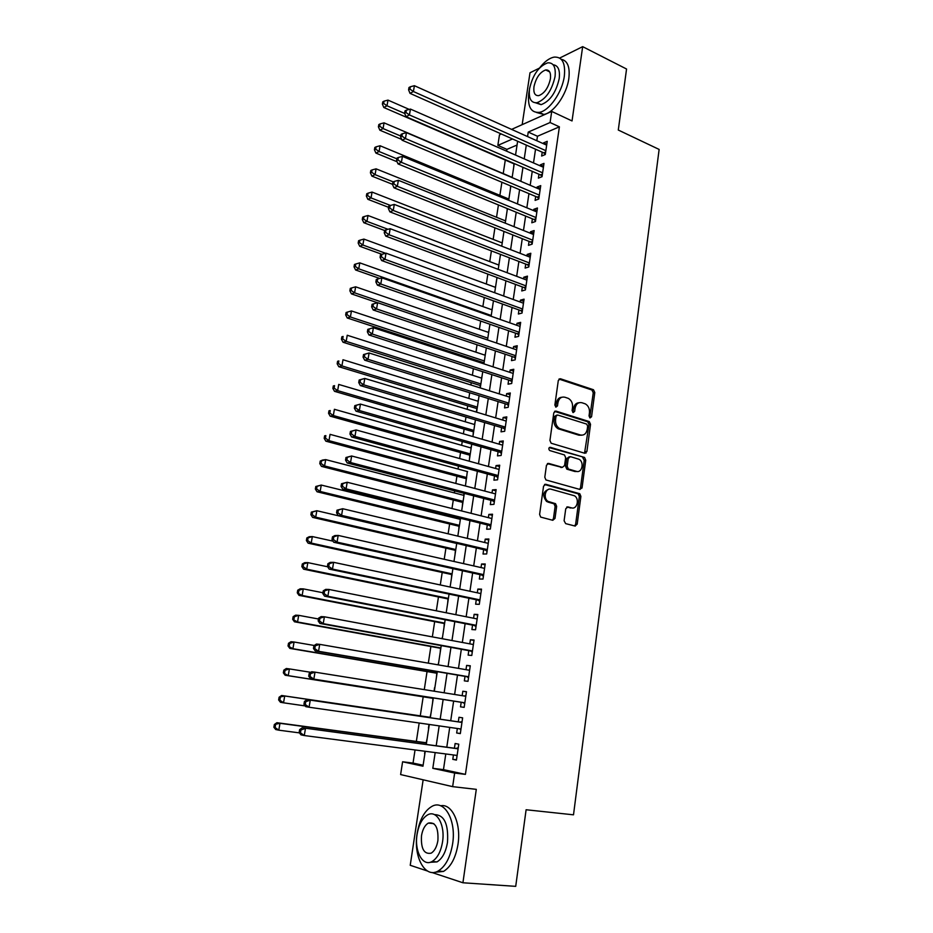 <?xml version="1.0" encoding="UTF-8"?>
<svg xmlns="http://www.w3.org/2000/svg" width="933" height="933" viewBox="0 0 933 933"><rect width="100%" height="100%" fill="white"/><g stroke="black" fill="none" stroke-linecap="round" stroke-linejoin="round"><path stroke-width="1.4" d="M590.076 417.937L591.557 416.736L594.788 392.536L593.481 389.737L560.488 378.775L558.307 380.466L554.867 405.085L555.951 407.126L557.479 405.913L557.934 402.729C558.925 398.344 561.246 396.513 564.897 397.225L568.372 398.403C571.451 400.257 572.827 403.254 572.535 407.383L572.104 410.555L573.165 412.584L574.67 411.371L575.101 408.211C576.069 403.861 578.343 402.03 581.935 402.729L585.341 403.884C588.361 405.703 589.738 408.677 589.458 412.783L589.026 415.931L590.076 417.937M589.703 417.739L593.248 392.793L591.93 390.006L559.007 379.078M555.636 406.975L556.406 402.974L557.934 402.729M572.815 412.409L573.562 408.444L575.101 408.211M564.103 520.754L565.655 523.623L575.02 526.037L577.189 524.148L580.897 496.391L579.778 493.72L545.782 484.297L543.554 486.163L539.612 514.41L540.673 517.092L552.791 520.299L555.007 518.398L556.651 506.362L555.555 503.692L548.138 501.418C542.714 498.42 545.478 487.318 551.146 489.23L574.378 495.75C579.755 498.584 577.2 509.71 571.579 507.879L567.917 506.911L565.736 508.777L564.103 520.754M445.787 753.957L443.467 769.632L465.427 774.367L454.639 773.06L452.645 786.647L400.619 774.577L402.601 761.783L422.976 766.203L425.238 751.287M511.587 129.395L551.706 111.424L572.034 120.94L582.67 46.65L626.556 69.019L618.287 130.037L659.13 149.432L573.503 814.824L526.107 809.751L515.716 886.35L462.92 882.77L476.296 789.353L452.645 786.647M551.706 111.424L550.085 122.526L528.241 132.089L527.565 136.58M465.427 774.367L559.392 126.83L550.085 122.526M584.781 453.263L586.904 451.49L590.531 424.34L589.283 421.588L555.986 411.091L553.794 412.829L549.934 440.458L551.146 443.233L584.781 453.263M585.737 460.167L582.075 487.621L579.929 489.452L545.933 479.947L544.802 477.229L546.47 465.24L548.697 463.421L562.401 467.34L564.582 465.532L565.655 457.683L564.465 454.942L549.642 450.511C548.371 448.808 548.604 447.747 550.353 447.327L584.559 457.45L585.737 460.167L584.198 460.331L580.524 487.749L582.075 487.621M423.15 779.801L410.228 865.288L427.466 871.014M431.792 872.437L462.92 882.77M582.67 46.65L559.683 58.056M539.449 68.097L530.002 72.774L522.165 124.66M424.597 753.631L424.958 751.252M427.197 738.341L426.241 742.761M428.457 728.102L429.017 724.428M431.046 712.917L430.101 717.302M434.591 687.633L434.055 691.19M432.97 698.339L432.574 702.794M438.044 664.832L438.662 662.64M436.772 673.218L436.387 677.626M442.149 637.729L442.009 638.685M440.551 648.272L440.178 652.645M444.306 623.512L443.933 627.851M448.027 598.939L447.653 603.231M451.724 574.541L451.362 578.798M455.397 550.318L455.036 554.54M460.261 518.223L460.097 519.284M459.036 526.27L458.686 530.457M464.028 493.324L463.724 495.33M462.651 502.397L462.301 506.537M467.328 471.55L465.415 485.976M466.243 478.687L465.894 482.804M470.908 447.933L471.585 445.286M469.812 455.152L469.474 459.234M474.454 424.492L475.107 421.984M473.358 431.792L473.019 435.828M477.988 401.225L478.617 398.858M476.868 408.596L476.343 412.083M481.486 378.11L482.093 375.894M480.355 385.551L480.017 387.836M484.962 355.158L485.545 353.094M483.83 362.68L483.656 363.777M488.414 332.381L488.974 330.445M491.843 309.756L492.379 307.96M495.248 287.282L495.761 285.626M498.63 264.972L499.12 263.456M501.989 242.813L502.455 241.425M505.313 220.818L505.768 219.558M503.727 231.326L503.82 232.469M508.625 198.962L509.056 197.843M507.179 208.537L507.12 210.648M511.914 177.27L512.334 176.267M510.608 185.912L510.398 188.979M542.213 152.184L541.641 156.033L545.292 154.54L547.228 141.315L543.577 142.854L543.449 143.729M538.959 174.249L538.388 178.121L542.038 176.71L543.986 163.392L540.347 164.849L540.195 165.852M535.682 196.466L535.11 200.373L538.761 199.032L540.732 185.62L537.081 187.008L536.907 188.139M532.393 218.847L531.81 222.777L535.46 221.518L537.443 208.001L533.793 209.319L533.606 210.59M529.069 241.379L528.486 245.344L532.137 244.154L534.131 230.556L530.48 231.781L530.271 233.203M525.722 264.086L525.139 268.074L528.789 266.966L530.807 253.263L527.157 254.417L526.923 255.969M522.363 286.944L521.769 290.956L525.419 289.93L527.448 276.133L523.798 277.206L523.541 278.897M518.97 309.966L518.375 314.013L522.025 313.068L524.066 299.166L520.416 300.158L520.148 302M515.552 333.163L514.958 337.233L518.608 336.37L520.661 322.363L517.01 323.284L516.719 325.267M512.112 356.523L511.506 360.628L515.168 359.846L517.232 345.735L513.582 346.575L513.267 348.709M508.648 380.046L508.042 384.186L511.692 383.486L513.78 369.281L510.129 370.028L509.791 372.314M505.161 403.756L504.543 407.919L508.193 407.301L510.293 392.991L506.642 393.656L506.281 396.093M501.639 427.629L501.021 431.827L504.683 431.303L506.794 416.888L503.144 417.459L502.759 420.048M498.094 451.677L497.476 455.899L501.126 455.467L503.26 440.947L499.61 441.437L499.202 444.178M581.97 488.099L580.653 487.737M494.525 475.9L493.907 480.168L497.557 479.819L499.703 465.194L496.053 465.59L495.621 468.494M490.933 500.31L490.303 504.601L493.954 504.345L496.123 489.615L492.472 489.918L492.018 492.986M487.318 524.906L486.676 529.221L490.338 529.069L492.507 514.211L488.857 514.433L488.379 517.663M483.667 549.677L483.026 554.027L486.676 553.957L488.88 539.006L485.218 539.122L484.717 542.516M479.994 574.635L479.34 579.02L483.002 579.055L485.207 563.975L481.556 563.999L481.031 567.567M476.285 599.779L475.632 604.199L479.294 604.327L481.521 589.131L477.859 589.073L477.311 592.805M472.553 625.11L471.9 629.565L475.55 629.787L477.801 614.485L474.139 614.322L473.567 618.229M468.798 650.639L468.133 655.129L471.783 655.456L474.046 640.038L470.395 639.77L469.8 643.852M465.007 676.367L464.342 680.88L467.993 681.312L470.279 665.777L466.617 665.404L465.999 669.672M461.194 702.281L460.517 706.841L464.168 707.366L466.465 691.703L462.815 691.248L462.162 695.691M457.333 728.486L456.669 732.988L460.319 733.618L462.628 717.839L458.978 717.279L458.313 721.85M559.392 126.83L537.466 136.253L536.802 140.731M535.542 149.21L533.501 162.925M532.253 171.345L530.189 185.282M528.953 193.632L526.842 207.802M525.617 216.071L523.483 230.474M522.258 238.685L520.089 253.309M518.876 261.45L516.672 276.32M515.482 284.378L513.232 299.493M512.054 307.482L509.768 322.83M508.602 330.737L506.281 346.341M505.115 354.178L502.77 370.016M501.616 377.783L499.225 393.878M498.094 401.563L495.656 417.914M494.537 425.506L492.064 442.125M490.956 449.636L488.449 466.512M487.341 473.952L484.798 491.085M483.714 498.432L481.125 515.844M480.052 523.11L477.428 540.79M476.355 547.963L473.696 565.923M472.646 573.002L469.94 591.242M468.902 598.24L466.15 616.76M465.124 623.664L462.336 642.464M461.322 649.275L458.488 668.378M457.497 675.084L454.616 694.479M453.636 701.103L450.721 720.731M449.729 727.402L446.802 747.1M453.438 754.96L452.785 759.345L456.435 760.08L458.768 744.184L455.117 743.508L454.441 748.114M517.057 145.023L506.922 149.373L506.654 151.181M505.289 160.079L503.225 173.561M501.896 182.25L499.89 195.347M498.42 204.957L496.531 217.284M494.922 227.839L493.16 239.373M491.399 250.884L489.755 261.613M487.842 274.092L486.326 284.017M484.274 297.475L482.874 306.572M480.67 321.034L479.399 329.291M477.031 344.767L475.9 352.161M474.745 359.706L474.582 360.814M473.381 368.675L472.378 375.206M471.235 382.67L470.885 384.967M469.696 392.746L468.832 398.403M467.701 405.808L467.165 409.319M465.987 417.016L465.252 421.774M464.133 429.098L463.409 433.833M462.243 441.461L461.648 445.321M460.54 452.563L459.631 458.546M458.476 466.08L458.021 469.031M456.925 476.203L455.817 483.446M454.686 490.898L454.371 492.916M453.286 500.006L451.98 508.532M450.861 515.902L450.697 516.964M449.624 523.984L448.12 533.816M445.927 548.138L444.213 559.287M442.207 572.454L440.294 584.956M438.452 596.968L436.329 610.823M434.673 621.646L432.352 636.889M430.871 646.522L428.329 663.153M427.046 671.573L424.282 689.627M423.185 696.811L420.27 715.856M419.174 723.017L416.351 741.432M415.045 749.957L413.039 763.077L423.115 765.247M513.955 163.823L513.663 167.462M413.039 763.077L402.601 761.783M506.922 149.373L497.849 145.396L499.482 134.819L501.336 133.99M435.175 752.581L432.807 768.325L454.639 773.06M526.294 145.093L524.229 158.867M522.958 167.322L520.859 181.317M519.599 189.691L517.465 203.919M516.217 212.234L514.048 226.696M512.812 234.929L510.608 249.624M509.383 257.8L507.144 272.728M505.931 280.833L503.657 295.994M502.455 304.03L500.135 319.436M498.945 327.39L496.601 343.052M495.423 350.925L493.032 366.844M491.866 374.634L489.44 390.799M488.286 398.519L485.813 414.94M484.67 422.579L482.174 439.256M481.031 446.814L478.489 463.759M477.369 471.235L474.792 488.449M473.684 495.831L471.06 513.313M469.964 520.614L467.305 538.376M466.22 545.583L463.514 563.625M462.441 570.751L459.701 589.073M458.639 596.105L455.852 614.707M454.814 621.646L451.98 640.539M450.954 647.385L448.073 666.57M447.059 673.323L444.143 692.811M443.14 699.458L440.178 719.191M439.175 725.886L436.212 745.677M512.52 138.97L497.849 145.396M426.288 744.359L429.297 724.463M430.311 717.745L433.32 697.919M434.323 691.236L437.297 671.667M438.323 664.879L441.239 645.613M442.277 638.732L445.158 619.757M446.207 612.783L449.041 594.099M450.114 587.032L452.902 568.64M453.986 561.479L456.727 543.368M457.823 536.125L460.529 518.281M461.637 510.957L464.296 493.394M469.171 461.182L471.748 444.166M472.903 436.586L475.433 419.827M476.6 412.164L479.096 395.674M480.273 387.918L482.734 371.684M483.912 363.858L486.338 347.881M487.527 339.974L489.918 324.252M491.12 316.264L493.464 300.788M494.688 292.729L496.997 277.498M498.222 269.369L500.496 254.382M501.744 246.184L503.972 231.431M505.231 223.15L507.424 208.642M508.683 200.292L510.852 186.017M512.124 177.597L514.258 163.543M515.541 155.065L517.628 141.245M537.466 136.253L528.241 132.089M443.467 769.632L432.807 768.325M543.577 142.854L546.796 144.288M540.347 164.849L543.566 166.261M537.081 187.008L540.324 188.384M533.793 209.319L537.058 210.66M530.48 231.781L533.758 233.098M527.157 254.417L530.445 255.7M523.798 277.206L527.11 278.454M520.416 300.158L523.74 301.371M517.01 323.284L520.357 324.462M513.582 346.575L516.94 347.717M510.129 370.028L513.5 371.136M506.642 393.656L510.048 394.729M503.144 417.459L506.561 418.497M499.61 441.437L503.05 442.429M496.053 465.59L499.505 466.547M492.472 489.918L495.936 490.84M488.857 514.433L492.356 515.308M485.218 539.122L488.729 539.962M481.556 563.999L485.09 564.803M477.859 589.073L481.416 589.831M474.139 614.322L477.719 615.045M470.395 639.77L473.987 640.446M466.617 665.404L470.232 666.045M462.815 691.248L466.453 691.831M456.669 732.988L460.331 733.501M452.785 759.345L456.47 759.812M578.985 402.741C576.069 402.939 574.261 404.84 573.562 408.444M561.853 397.236C558.925 397.47 557.106 399.382 556.406 402.974M584.536 453.193L588.991 424.562L587.743 421.798L554.564 411.36M587.673 426.078L586.624 424.072L557.584 414.998L556.056 416.211L555.578 419.593C555.275 423.64 556.593 426.614 559.555 428.504L580.419 434.988C584.011 435.618 586.274 433.763 587.219 429.402L587.673 426.078M556.663 415.138L554.529 416.445L556.056 416.211M581.621 435.198L578.88 435.186L558.027 428.714C555.077 426.824 553.747 423.862 554.062 419.815L554.529 416.445M579.615 489.359L580.524 487.749M547.379 463.643L561.969 467.386M549.234 447.63L584.233 457.322M576.407 471.352C582.11 473.311 584.513 461.952 578.985 459.269L570.413 456.645L568.244 458.43L567.182 466.278L568.337 468.996L576.407 471.352L574.868 471.503L577.095 471.492M569.27 456.762L566.716 458.604L568.244 458.43M574.868 471.503L566.809 469.147L565.643 466.43L566.716 458.604M584.198 460.331L582.693 457.485M572.069 507.984L566.716 507.097M548.966 489.23C542.936 491.458 542.143 495.563 546.61 501.522L549.385 501.966M552.429 520.206L553.467 518.48L555.123 506.467L554.027 503.785L547.858 502.071M574.623 525.932L575.638 524.218L579.346 496.508L578.227 493.837L544.522 484.495M409.237 109.406L387.988 100.111L387.008 105.791L383.825 107.505L514.2 163.928M383.65 103.435L384.034 101.161L382.763 101.86L382.367 104.123L383.65 103.435L387.008 105.791L404.712 113.464M384.034 101.161L387.988 100.111M383.825 107.505L382.367 104.123M545.852 150.679L413.412 91.527L414.404 85.696L546.668 145.163M545.327 154.272L543.682 152.837L410.019 93.358L413.412 91.527L409.937 89.102L410.333 86.769L408.981 87.515L408.584 89.836L409.937 89.102M408.584 89.836L410.019 93.358M414.404 85.696L410.333 86.769M529.361 90.209L528.824 93.102C527.367 106.479 530.842 112.893 539.239 112.368C549.117 111.027 562.272 92.285 564.325 76.191C565.631 63.012 562.237 56.656 554.155 57.111C549.292 58.056 544.429 61.671 539.554 67.981M536.58 112.496L543.741 114.456C553.654 113.138 566.809 94.466 568.85 78.407C570.11 67.001 567.556 60.622 561.188 59.269M553.164 64.774C558.132 65.392 560.15 70.01 559.205 78.629C555.998 92.612 549.969 101.289 541.117 104.659L535.612 102.828M555.042 76.599C555.998 67.083 553.561 62.499 547.729 62.838C538.796 66.208 532.731 74.885 529.524 88.857C528.486 98.478 530.97 103.097 536.965 102.712C545.805 99.318 551.823 90.618 555.042 76.599M533.968 86.722C533.314 92.915 534.901 95.877 538.749 95.633C544.452 93.452 548.336 87.854 550.412 78.827C551.041 72.681 549.467 69.718 545.688 69.952C539.939 72.121 536.043 77.707 533.968 86.722M452.622 843.84C456.482 820.2 444.271 799.138 431.921 806.38C424.445 810.789 419.523 819.804 417.156 833.426C413.156 856.424 425.04 878.828 438.113 871.049C445.473 866.512 450.312 857.439 452.622 843.84M434.731 872.285L443.49 871.434C450.861 866.92 455.701 857.87 457.998 844.307C461.357 823.279 451.934 803.243 440.621 805.785M434.463 814.626C444.26 814.801 448.61 824.026 447.49 842.336C445.822 852.132 442.324 858.652 437.017 861.905L430.195 862.279M442.534 841.904C445.344 824.9 436.632 809.587 427.687 814.859C422.334 818.054 418.789 824.574 417.086 834.405C414.205 851.059 422.742 867.084 432.061 861.521C437.367 858.267 440.854 851.724 442.534 841.904M421.506 835.7C420.806 848.692 424.025 854.511 431.139 853.17C434.568 851.083 436.819 846.861 437.904 840.54C438.522 827.548 435.326 821.74 428.329 823.104C424.877 825.169 422.602 829.367 421.506 835.7M512.159 177.375L384.058 122.853L383.066 128.567L379.871 130.212L401.715 139.414M379.684 126.2L380.081 123.914L378.81 124.579L378.413 126.865L379.684 126.2L383.066 128.567L400.724 136.031M380.081 123.914L384.058 122.853M379.871 130.212L378.413 126.865M508.87 199.067L380.081 145.758L379.09 151.519L375.906 153.082L397.085 161.759M375.696 149.14L376.092 146.831L374.821 147.472L374.425 149.77L375.696 149.14L379.09 151.519L396.84 158.808M376.092 146.831L380.081 145.758M375.906 153.082L374.425 149.77M505.569 220.911L376.081 168.838L375.078 174.634L371.894 176.115L392.501 184.314M371.672 172.243L372.08 169.923L370.809 170.529L370.401 172.838L371.672 172.243L375.078 174.634L393.236 181.877M372.08 169.923L376.081 168.838M371.894 176.115L370.401 172.838M502.234 242.918L372.057 192.081L371.042 197.924L367.87 199.324L388.583 207.324M367.625 195.522L368.034 193.189L366.762 193.749L366.354 196.082L367.625 195.522L371.042 197.924L390.484 205.458M368.034 193.189L372.057 192.081M367.87 199.324L366.354 196.082M542.609 172.815L409.435 114.957L410.438 109.079L543.414 167.264M542.096 176.314L540.44 174.891L406.053 116.707L409.435 114.957L405.96 112.52L406.356 110.164L405.004 110.875L404.607 113.22L405.96 112.52M404.607 113.22L406.053 116.707M410.438 109.079L406.356 110.164M539.332 195.114L405.435 138.562L406.438 132.638L540.149 189.527M538.842 198.507L537.175 197.096L402.053 140.218L405.435 138.562L401.948 136.113L402.345 133.746L400.992 134.422L400.595 136.778L401.948 136.113M400.595 136.778L402.053 140.218M406.438 132.638L402.345 133.746M536.043 217.564L401.412 162.342L402.415 156.382L536.86 211.943M535.554 220.853L533.898 219.453L398.029 163.916L401.412 162.342L397.901 159.881L398.309 157.502L396.957 158.132L396.548 160.523L397.901 159.881M396.548 160.523L398.029 163.916M402.415 156.382L398.309 157.502M532.72 240.178L397.353 186.308L398.368 180.302L533.548 234.51M532.253 243.361L530.585 241.985L393.971 187.801L397.353 186.308L393.819 183.836L394.239 181.434L392.886 182.04L392.478 184.442L393.819 183.836M392.478 184.442L393.971 187.801M398.368 180.302L394.239 181.434M498.875 265.065L367.999 215.5L366.972 221.378L363.8 222.707L384.629 230.509M363.543 218.975L363.963 216.619L362.692 217.156L362.284 219.5L363.543 218.975L366.972 221.378L388.023 229.296M363.963 216.619L367.999 215.5M363.8 222.707L362.284 219.5M529.384 262.954L393.26 210.461L394.286 204.409L530.212 257.251M528.929 266.033L527.25 264.669L389.877 211.861L393.26 210.461L389.714 207.977L390.134 205.552L388.781 206.123L388.373 208.537L389.714 207.977M388.373 208.537L389.877 211.861M394.286 204.409L390.134 205.552M495.505 287.376L363.905 239.093L362.879 245.017L359.706 246.254L381.935 254.324M359.438 242.592L359.846 240.224L358.587 240.726L358.179 243.093L359.438 242.592L362.879 245.017L385.597 253.286M359.846 240.224L363.905 239.093M359.706 246.254L358.179 243.093M526.014 285.895L389.131 234.789L390.169 228.69L526.853 280.145M525.582 288.868L523.891 287.504L385.761 236.107L389.131 234.789L385.586 232.294L385.994 229.856L384.653 230.393L384.233 232.83L385.586 232.294M384.233 232.83L385.761 236.107M390.169 228.69L385.994 229.856M492.099 309.838L359.788 262.861L358.75 268.832L355.59 269.987L379.696 278.442M355.298 266.395L355.718 264.016L354.447 264.482L354.039 266.861L355.298 266.395L358.75 268.832L491.236 315.482M355.718 264.016L359.788 262.861M355.59 269.987L354.039 266.861M522.62 309.01L384.979 259.316L386.017 253.17L523.471 303.213M522.2 311.867L520.509 310.514L381.609 260.54L384.979 259.316L381.41 256.808L381.83 254.347L380.489 254.849L380.069 257.298L381.41 256.808M380.069 257.298L381.609 260.54M386.017 253.17L381.83 254.347M488.67 332.463L355.636 286.816L354.587 292.822L351.426 293.883L377.492 302.735M351.123 290.385L351.543 287.97L350.283 288.402L349.863 290.804L351.123 290.385L354.587 292.822L487.807 338.143M351.543 287.97L355.636 286.816M351.426 293.883L349.863 290.804M519.203 332.276L380.792 284.029L381.842 277.836L520.066 326.445M518.806 335.029L517.209 333.734L377.422 285.16L380.792 284.029L377.212 281.509L377.632 279.025L376.291 279.492L375.871 281.964L377.212 281.509M375.871 281.964L377.422 285.16M381.842 277.836L377.632 279.025M485.218 355.251L351.449 310.946L350.4 316.998L347.239 317.978L484.075 362.762M346.924 314.538L347.344 312.112L346.085 312.52L345.665 314.934L346.924 314.538L350.4 316.998L484.355 360.966M347.344 312.112L351.449 310.946M347.239 317.978L345.665 314.934M515.762 355.73L376.57 308.94L377.62 302.689L516.625 349.852M515.378 358.354L513.663 357.036L373.2 309.978L376.57 308.94L372.978 306.397L373.398 303.901L372.057 304.321L371.637 306.817L372.978 306.397M371.637 306.817L373.2 309.978M377.62 302.689L373.398 303.901M481.743 378.192L347.239 335.25L346.178 341.361L343.029 342.236L480.612 385.632M342.691 338.889L343.111 336.44L341.863 336.801L341.431 339.239L342.691 338.889L346.178 341.361L480.868 383.953M341.863 336.801L343.111 336.44M343.029 342.236L341.431 339.239M367.8 329.361L367.369 331.868L368.71 331.483L369.141 328.976L367.8 329.361L373.375 327.74L513.173 373.422M369.141 328.976L373.375 327.74L372.314 334.037L368.955 334.982L510.211 380.547L511.937 381.854M512.299 379.334L372.314 334.037L368.71 331.483M367.369 331.868L368.955 334.982M478.244 401.295L342.994 359.741L341.921 365.899L338.772 366.692L477.125 408.666M338.422 363.415L338.854 360.954L337.594 361.281L337.163 363.742L338.422 363.415L341.921 365.899L477.369 407.103M337.594 361.281L338.854 360.954M338.772 366.692L337.163 363.742M363.497 354.587L363.065 357.117L364.406 356.768L364.838 354.237L363.497 354.587L369.095 352.989L509.686 397.166M364.838 354.237L369.095 352.989L368.022 359.333L364.675 360.173L506.724 404.234L508.462 405.517M508.812 403.126L368.022 359.333L364.406 356.768M363.065 357.117L364.675 360.173M474.722 424.573L338.714 384.431L337.641 390.624L334.492 391.324L473.614 431.862M334.131 388.128L334.562 385.656L333.303 385.947L332.871 388.42L334.131 388.128L337.641 390.624L473.836 430.416M333.303 385.947L334.562 385.656M334.492 391.324L332.871 388.42M359.17 380.011L358.739 382.565L360.08 382.262L360.511 379.696L359.17 380.011L364.791 378.436L506.176 421.086M360.511 379.696L364.791 378.436L363.707 384.828L360.36 385.574L503.214 428.095L504.963 429.367M505.301 427.092L363.707 384.828L360.08 382.262M584.874 452.855L586.064 453.041M358.739 382.565L360.36 385.574M471.165 448.015L334.399 409.295L333.326 415.547L330.177 416.153L470.08 455.234M329.792 413.039L330.224 410.543L328.976 410.788L328.544 413.284L329.792 413.039L333.326 415.547L470.279 453.904M328.976 410.788L330.224 410.543M330.177 416.153L328.544 413.284M354.808 405.633L354.365 408.199L355.706 407.943L356.149 405.365L354.808 405.633L360.441 404.082L502.642 445.181M356.149 405.365L360.441 404.082L359.345 410.532L356.009 411.173L499.68 452.132L501.441 453.38M501.756 451.222L359.345 410.532L355.706 407.943M354.365 408.199L356.009 411.173M467.596 471.62L330.06 434.358L328.964 440.656L325.839 441.169L466.512 478.757M325.43 438.137L325.862 435.618L324.614 435.828L324.183 438.347L325.43 438.137L328.964 440.656L466.698 477.544M324.614 435.828L325.862 435.618M325.839 441.169L324.183 438.347M350.411 431.454L349.968 434.055L351.298 433.833L351.741 431.233L350.411 431.454L356.056 429.938L499.085 469.451M351.741 431.233L356.056 429.938L354.96 436.434L351.624 436.971L496.123 476.343L497.884 477.579M498.187 475.55L354.96 436.434L351.298 433.833M349.968 434.055L351.624 436.971M463.993 495.4L325.687 459.619L324.579 465.964L321.453 466.372L462.92 502.467M321.034 463.433L321.477 460.89L320.217 461.065L319.786 463.596L321.034 463.433L324.579 465.964L463.083 501.371M320.217 461.065L322.55 460.051L325.687 459.619L321.477 460.89M321.453 466.372L319.786 463.596M345.98 457.497L345.537 460.109L346.866 459.922L347.309 457.31L345.98 457.497L351.648 455.992L495.493 493.907M347.309 457.31L351.648 455.992L350.54 462.535L347.204 462.978L492.542 500.729L494.315 501.954M494.595 500.041L350.54 462.535L346.866 459.922M345.537 460.109L347.204 462.978M460.366 519.354L321.267 485.067L320.159 491.458L317.045 491.773L459.304 526.329M316.602 488.915L317.045 486.361L315.797 486.49L315.354 489.044L316.602 488.915L320.159 491.458L459.456 525.361M315.797 486.49L321.267 485.067L317.045 486.361M317.045 491.773L315.354 489.044M341.513 483.737L341.058 486.373L342.388 486.233L342.843 483.586L341.513 483.737L347.193 482.256L491.878 518.538M342.843 483.586L347.193 482.256L346.073 488.857L342.749 489.195L488.927 525.302L490.711 526.504M490.968 524.731L346.073 488.857L342.388 486.233M341.058 486.373L342.749 489.195M456.704 543.472L316.823 510.724L315.704 517.162L312.59 517.372L455.666 550.377M312.123 514.608L312.578 512.03L311.33 512.124L310.887 514.689L312.123 514.608L315.704 517.162L455.794 549.537M311.33 512.124L316.823 510.724L312.578 512.03M312.59 517.372L310.887 514.689M337 510.188L336.556 512.835L337.874 512.742L338.329 510.083L337 510.188L342.703 508.73L488.239 543.356M338.329 510.083L342.703 508.73L341.583 515.389L338.259 515.611L485.288 550.05L487.073 551.251M487.318 549.595L341.583 515.389L337.874 512.742M336.556 512.835L338.259 515.611M333.034 541.163L312.345 536.568L311.225 543.064L308.112 543.169L451.992 574.6M307.622 540.487L308.077 537.898L306.84 537.944L306.386 540.545L307.622 540.487L311.225 543.064L452.108 573.877M306.84 537.944L309.231 536.708L312.345 536.568L308.077 537.898M308.112 543.169L306.386 540.545M332.463 536.848L332.008 539.531L333.338 539.472L333.792 536.79L332.463 536.848L334.865 535.565L338.189 535.425L484.565 568.36M333.792 536.79L338.189 535.425L337.046 542.131L333.722 542.248L481.615 574.996L483.422 576.174M483.644 574.646L337.046 542.131L333.338 539.472M332.008 539.531L333.722 542.248M327.646 566.774L307.832 562.622L306.7 569.165L303.587 569.177L448.295 598.998M303.085 566.576L303.54 563.964L302.304 563.975L301.849 566.588L303.085 566.576L306.7 569.165L448.388 598.403M302.304 563.975L304.718 562.657L307.832 562.622L303.54 563.964M303.587 569.177L301.849 566.588M327.891 563.73L327.425 566.424L328.754 566.424L329.209 563.719L327.891 563.73L330.305 562.366L333.629 562.331L480.868 593.563M329.209 563.719L333.629 562.331L332.475 569.083L329.162 569.095L477.929 600.117L479.737 601.284M479.935 599.884L332.475 569.083L328.754 566.424M327.425 566.424L329.162 569.095M322.946 592.747L303.283 588.875L302.14 595.476L299.038 595.371L444.575 623.571M298.513 592.875L298.98 590.239L297.732 590.204L297.277 592.84L302.14 595.476L444.644 623.104M297.732 590.204L300.181 588.805L303.283 588.875L298.98 590.239M299.038 595.371L297.277 592.84M323.273 590.822L322.806 593.551L324.124 593.586L324.591 590.857L323.273 590.822L325.722 589.376L329.022 589.458L477.148 618.941M324.591 590.857L329.022 589.458L327.868 596.269L324.567 596.164L474.197 625.437L476.028 626.579M476.203 625.32L327.868 596.269L324.124 593.586M322.806 593.551L324.567 596.164M318.48 618.987L298.688 615.337L297.545 621.984L294.443 621.786L440.831 648.318M293.907 619.372L294.373 616.713L293.137 616.643L292.67 619.302L297.545 621.984L440.877 647.992M293.137 616.643L295.598 615.162L298.688 615.337L294.373 616.713M294.443 621.786L292.67 619.302M318.62 618.147L318.153 620.888L319.471 620.97L319.937 618.217L318.62 618.147L321.092 616.608L324.392 616.795L473.393 644.528M319.937 618.217L324.392 616.795L323.226 623.664L319.926 623.454L470.454 650.942L472.285 652.074M472.448 650.954L323.226 623.664L319.471 620.97M472.623 644.376L473.451 644.143M318.153 620.888L319.926 623.454M314.246 645.484L294.07 642.009L292.904 648.715L289.825 648.4L437.052 673.264M289.265 646.091L289.72 643.408L288.495 643.292L288.029 645.974L292.904 648.715L437.076 673.066M288.495 643.292L290.979 641.729L294.07 642.009L289.72 643.408M289.825 648.4L288.029 645.974M313.931 645.683L313.453 648.458L314.771 648.587L315.249 645.811L313.931 645.683L316.427 644.062L319.716 644.365L469.287 670.244M315.249 645.811L319.716 644.365L318.55 651.292L315.249 650.966L466.675 676.647L468.518 677.755M468.658 676.775L318.55 651.292L314.771 648.587M468.553 670.116L469.684 669.766M313.453 648.458L315.249 650.966M310.864 672.32L289.405 668.903L288.239 675.655L285.16 675.235L433.25 698.385M284.577 673.02L285.043 670.314L283.819 670.151L283.34 672.856L288.239 675.655L433.25 698.327M283.819 670.151L286.326 668.506L289.405 668.903L285.043 670.314M285.16 675.235L283.34 672.856M309.196 673.451L308.73 676.238L310.036 676.425L310.514 673.626L309.196 673.451L311.715 671.737L315.016 672.157L465.8 696.263M310.514 673.626L315.016 672.157L313.826 679.142L310.537 678.699L462.861 702.549L464.716 703.634M464.844 702.794L313.826 679.142L310.036 676.425M464.401 696.041L465.894 695.586M308.73 676.238L310.537 678.699M430.37 717.349L281.638 695.493L284.717 695.995L283.527 702.806L305.219 705.931M430.37 717.395L284.717 695.995L279.107 697.231L278.629 699.948L279.853 700.158L280.332 697.429M279.853 700.158L283.527 702.806L280.46 702.281L278.629 699.948M279.107 697.231L281.638 695.493M459.992 722.095L306.969 699.645L461.963 722.434L459.992 722.095L462.08 721.606M305.744 701.674L310.257 700.182L309.068 707.226L305.779 706.666L303.948 704.263L305.266 704.485L305.744 701.674L304.438 701.453L303.948 704.263M460.995 729.011L309.068 707.226L305.266 704.485M460.89 729.711L459.561 728.801M306.969 699.645L304.438 701.453M426.521 742.796L276.903 722.702L279.982 723.32L278.792 730.177L299.435 732.883M426.486 742.983L279.982 723.32L274.349 724.521L273.87 727.262L275.095 727.518L275.573 724.766M275.095 727.518L278.792 730.177L275.725 729.536L273.87 727.262M274.349 724.521L276.903 722.702M458.103 748.721L302.187 727.787L458.091 748.814M300.939 729.944L305.476 728.44L304.275 735.542L300.986 734.854L299.143 732.522L300.449 732.79L300.939 729.944L299.621 729.676L299.143 732.522M456.68 755.38L304.275 735.542L300.449 732.79M456.132 748.348L458.231 747.823M457.042 755.987L456.015 755.287M302.187 727.787L299.621 729.676M590.006 416.958L591.557 416.736M555.963 406.158L557.479 405.913M573.13 411.605L574.67 411.371M559.042 379.043L560.488 378.775M591.755 389.936L593.306 389.667M593.248 392.793L594.788 392.536M554.645 411.301L555.986 411.091M587.498 421.704L589.038 421.483M588.991 424.562L590.531 424.34M585.353 451.665L586.904 451.49M554.062 419.815L555.578 419.593M558.984 429.11L560.511 428.9M578.88 435.186L580.419 434.988M547.543 463.538L548.697 463.421M560.861 467.491L562.401 467.34M549.502 447.432L550.353 447.327M565.643 466.43L567.182 466.278M567.171 469.299L568.71 469.147M566.961 506.969L567.917 506.911M570.028 507.972L571.579 507.879M553.561 503.587L555.1 503.493M555.123 506.467L556.651 506.362M553.467 518.48L555.007 518.398M544.709 484.39L545.782 484.297M577.83 493.662L579.381 493.545M579.346 496.508L580.897 496.391M575.638 524.218L577.189 524.148M545.537 152.814L544.359 153.304M545.653 152.032L543.682 152.837M542.306 174.891L541.117 175.346M542.411 174.121L540.44 174.891M539.041 197.108L537.851 197.551M539.146 196.362L537.175 197.096M535.752 219.488L534.574 219.908M535.857 218.765L533.898 219.453M532.451 242.032L531.262 242.428M532.556 241.332L530.585 241.985M529.116 264.739L527.926 265.1M529.221 264.062L527.25 264.669M525.757 287.609L524.579 287.935M525.862 286.944L523.891 287.504M522.387 310.631L521.197 310.946M522.48 310.001L520.509 310.514M518.981 333.827L517.792 334.119M519.075 333.221L517.092 333.699M515.552 357.199L514.363 357.456M515.634 356.616L513.663 357.036M512.1 380.722L510.911 380.956M512.182 380.174L510.211 380.547M508.625 404.432L507.435 404.63M508.695 403.896L506.724 404.234M505.115 428.317L503.925 428.492M505.196 427.804L503.214 428.095M501.581 452.365L500.391 452.517M501.662 451.887L499.68 452.132M498.035 476.6L496.846 476.716M498.094 476.145L496.123 476.343M575.311 526.084L575.486 524.836M494.443 501.009L493.254 501.103M494.513 500.589L492.542 500.729M490.84 525.606L489.65 525.664M490.898 525.209L488.927 525.302M487.201 550.388L486.011 550.412M487.259 550.015L485.288 550.05M483.539 575.346L482.349 575.346M483.597 574.996L481.615 574.996M479.854 600.502L478.664 600.467M479.9 600.176L477.929 600.117M476.133 625.833L474.944 625.775M476.18 625.553L474.197 625.437M472.39 651.374L471.2 651.269M472.425 651.106L470.454 650.942M468.611 677.101L467.421 676.961M468.646 676.868L466.675 676.647M464.809 703.015L463.619 702.852M464.832 702.817L462.861 702.549M465.812 696.146L464.634 695.983M460.972 729.14L459.782 728.941M461.987 722.212L460.809 722.025M458.138 748.488L456.948 748.254M591.93 390.006L593.481 389.737M587.743 421.798L589.283 421.588M558.027 428.714L559.555 428.504M566.809 469.147L568.337 468.996M583.008 457.625L584.559 457.45M546.61 501.522L548.138 501.418M554.027 503.785L555.555 503.692M578.227 493.837L579.778 493.72M549.677 71.899L545.688 69.952M541.117 104.659L536.965 102.712M539.239 112.368L543.741 114.456M433.81 823.629L428.329 823.104M437.017 861.905L432.061 861.521M438.113 871.049L443.49 871.434M522.468 310.036L520.556 310.537M519.063 333.291L517.209 333.734M515.622 356.721L513.838 357.106M512.159 380.314L510.444 380.652M508.672 404.082L507.027 404.362M505.161 428.014L503.575 428.247M501.627 452.12L500.1 452.307M498.059 476.413L496.601 476.553M494.467 500.869L493.079 500.974M490.851 525.512L489.522 525.571M487.213 550.33L485.941 550.353M483.539 575.334L482.326 575.323"/></g></svg>
